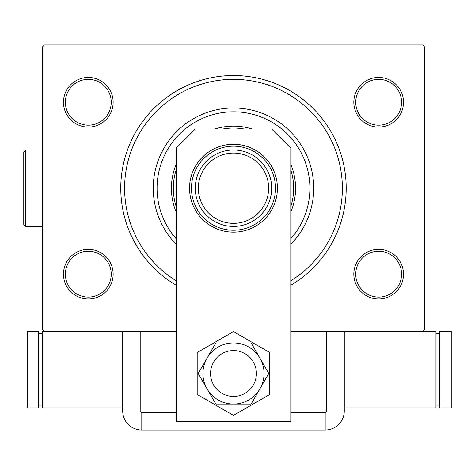 <?xml version="1.0" encoding="UTF-8"?>
<svg xmlns="http://www.w3.org/2000/svg" width="475" height="475" viewBox="0 0 475 475"><rect width="100%" height="100%" fill="white"/><g stroke="black" fill="none" stroke-linecap="round" stroke-linejoin="round"><path stroke-width="0.71" d="M176.183 285.261A112.7 112.7 0 0 1 233.486 75.513A112.7 112.7 0 0 1 290.795 285.261M353.827 274.176A24.831 24.831 0 0 1 378.664 249.345A24.831 24.831 0 0 1 403.495 274.176A24.831 24.831 0 0 1 378.664 299.007A24.831 24.831 0 0 1 353.827 274.176M401.583 274.176A22.925 22.925 0 0 0 378.664 251.251A22.925 22.925 0 0 0 355.739 274.176A22.925 22.925 0 0 0 378.664 297.101A22.925 22.925 0 0 0 401.583 274.176M63.484 274.176A24.831 24.831 0 0 1 88.314 249.345A24.831 24.831 0 0 1 113.145 274.176A24.831 24.831 0 0 1 88.314 299.007A24.831 24.831 0 0 1 63.484 274.176M111.239 274.176A22.925 22.925 0 0 0 88.314 251.251A22.925 22.925 0 0 0 65.39 274.176A22.925 22.925 0 0 0 88.314 297.101A22.925 22.925 0 0 0 111.239 274.176M63.484 102.262A24.831 24.831 0 0 1 88.314 77.425A24.831 24.831 0 0 1 113.145 102.262A24.831 24.831 0 0 1 88.314 127.092A24.831 24.831 0 0 1 63.484 102.262M111.239 102.262A22.925 22.925 0 0 0 88.314 79.337A22.925 22.925 0 0 0 65.39 102.262A22.925 22.925 0 0 0 88.314 125.18A22.925 22.925 0 0 0 111.239 102.262M353.827 102.262A24.831 24.831 0 0 1 378.664 77.425A24.831 24.831 0 0 1 403.495 102.262A24.831 24.831 0 0 1 378.664 127.092A24.831 24.831 0 0 1 353.827 102.262M401.583 102.262A22.925 22.925 0 0 0 378.664 79.337A22.925 22.925 0 0 0 355.739 102.262A22.925 22.925 0 0 0 378.664 125.18A22.925 22.925 0 0 0 401.583 102.262M176.183 331.479L44.383 331.479L42.471 329.573L42.471 46.865L44.383 44.953L422.596 44.953L424.508 46.865L424.508 329.573L422.596 331.479L290.795 331.479M290.795 238.759A76.41 76.41 0 0 0 233.486 111.809A76.41 76.41 0 0 0 176.183 238.759M176.183 244.364A80.228 80.228 0 0 1 233.486 107.991A80.228 80.228 0 0 1 290.795 244.364M176.183 206.566A60.171 60.171 0 0 1 176.183 169.872M222.811 129.004A60.171 60.171 0 0 1 244.168 129.004M290.795 169.872A60.171 60.171 0 0 1 290.795 206.566M290.795 212.093A62.083 62.083 0 0 0 290.795 164.338M252.13 129.004A62.083 62.083 0 0 0 214.848 129.004M176.183 164.338A62.083 62.083 0 0 0 176.183 212.093M176.183 280.796A108.882 108.882 0 0 1 233.486 79.337A108.882 108.882 0 0 1 290.795 280.796M210.567 373.504A22.925 22.925 0 0 0 233.486 396.429A22.925 22.925 0 0 0 256.411 373.504A22.925 22.925 0 0 0 233.486 350.586A22.925 22.925 0 0 0 210.567 373.504A22.925 22.925 0 0 1 244.952 353.655M195.284 129.004L271.694 129.004L290.795 148.105L290.795 421.26L176.183 421.26L176.183 148.105L195.284 129.004M197.196 352.551L197.196 394.458L233.486 415.411L269.782 394.458L269.782 352.551L233.486 331.598L197.196 352.551M222.027 393.359A22.925 22.925 0 0 0 256.411 373.504M215.846 342.944L198.2 373.504L215.846 404.071L251.132 404.071L268.779 373.504L251.132 342.944L215.846 342.944M233.486 342.944A30.56 30.56 0 0 0 207.023 388.787A30.56 30.56 0 0 0 259.956 388.787A30.56 30.56 0 0 0 233.486 342.944M290.795 412.537L325.179 412.537A1.597 1.597 0 0 0 326.77 410.946L326.77 331.479L344.28 331.479L344.28 410.946L344.28 331.479M122.698 331.479L122.698 410.946L122.698 331.479L140.202 331.479L140.202 410.946A1.597 1.597 0 0 0 141.799 412.537L176.183 412.537M344.28 410.946A19.101 19.101 0 0 1 325.179 430.047L141.799 430.047A19.101 19.101 0 0 1 122.698 410.946A19.101 19.101 0 0 0 141.799 430.047L325.179 430.047A19.101 19.101 0 0 0 344.28 410.946L326.77 410.946M344.28 407.888L435.967 407.888L435.967 331.479L422.596 331.479M439.791 405.977L435.967 405.977M439.791 333.391L435.967 333.391M439.791 331.479L439.791 407.888L451.25 407.888L451.25 331.479L439.791 331.479M44.383 331.479L42.471 331.479L42.471 407.888L122.698 407.888M38.647 333.391L42.471 333.391M38.647 405.977L42.471 405.977M38.647 407.888L38.647 331.479L27.188 331.479L27.188 407.888L38.647 407.888M23.75 224.509L23.75 151.923L25.662 150.011L25.662 226.421L23.75 224.509L25.662 226.421L42.471 226.421M198.342 188.219A35.15 35.15 0 0 0 233.486 223.363A35.15 35.15 0 0 0 268.636 188.219A35.15 35.15 0 0 0 233.486 153.069A35.15 35.15 0 0 0 198.342 188.219M271.694 188.219A38.202 38.202 0 0 1 233.486 226.421A38.202 38.202 0 0 1 195.284 188.219A38.202 38.202 0 0 1 233.486 150.011A38.202 38.202 0 0 1 271.694 188.219M191.467 188.219A42.026 42.026 0 0 0 233.486 230.238A42.026 42.026 0 0 0 275.512 188.219A42.026 42.026 0 0 0 233.486 146.193A42.026 42.026 0 0 0 191.467 188.219M277.424 188.219A43.932 43.932 0 0 1 233.486 232.15A43.932 43.932 0 0 1 189.555 188.219A43.932 43.932 0 0 1 233.486 144.281A43.932 43.932 0 0 1 277.424 188.219M325.179 430.047L325.179 412.537M141.799 430.047L141.799 412.537M122.698 410.946L140.202 410.946M25.662 150.011L42.471 150.011L25.662 150.011L23.75 151.923"/></g></svg>
